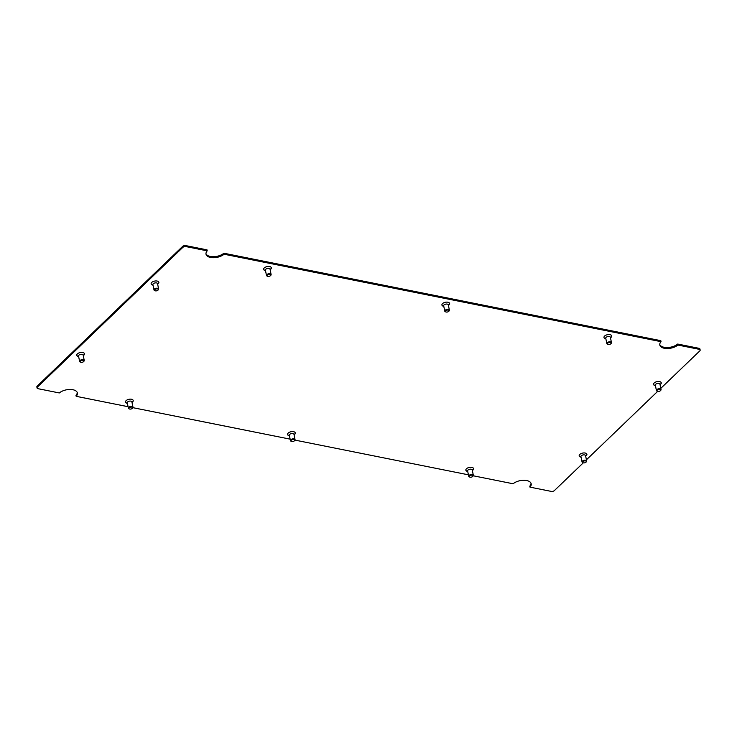 <?xml version="1.0" encoding="UTF-8"?>
<svg xmlns="http://www.w3.org/2000/svg" width="737" height="737" viewBox="0 0 737 737"><rect width="100%" height="100%" fill="white"/><g stroke="black" fill="none" stroke-linecap="round" stroke-linejoin="round"><path stroke-width="1.11" d="M127.63 401.96A2.358 1.216 -11.6 0 1 130.127 401.066A2.358 1.216 -11.6 0 1 131.895 401.877L132.992 407.211A2.358 1.216 168.4 0 0 131.223 406.4A2.358 1.216 168.4 0 0 128.726 407.294A2.358 1.216 168.4 0 0 128.358 408.16A2.358 1.216 168.4 0 0 128.975 408.786A2.358 1.216 168.4 0 1 128.358 408.16A2.358 1.216 168.4 0 1 128.726 407.294A2.358 1.216 168.4 0 1 131.223 406.4A2.358 1.216 168.4 0 1 132.992 407.211A2.358 1.216 168.4 0 1 132.669 408.031A2.358 1.216 168.4 0 0 132.992 407.211L131.895 401.877A2.358 1.216 -11.6 0 0 130.127 401.066A2.358 1.216 -11.6 0 0 127.63 401.96A2.358 1.216 -11.6 0 0 127.271 402.826A2.358 1.216 -11.6 0 1 127.63 401.96M129.215 407.782A1.879 0.967 -11.6 0 1 131.739 407.11A1.879 0.967 -11.6 0 1 132.347 408.362A1.879 0.967 -11.6 0 1 132.301 408.399A1.879 0.967 -11.6 0 1 129.408 408.961A1.879 0.967 -11.6 0 1 129.215 407.782A1.879 0.967 -11.6 0 1 131.739 407.11A1.879 0.967 -11.6 0 1 132.347 408.362A1.879 0.967 -11.6 0 1 132.301 408.399A1.879 0.967 -11.6 0 1 129.408 408.961A1.879 0.967 -11.6 0 1 129.215 407.782M606.109 337.362A2.358 1.216 -11.6 0 1 608.605 336.468A2.358 1.216 -11.6 0 1 610.374 337.279L611.47 342.622A2.358 1.216 168.4 0 0 609.702 341.811A2.358 1.216 168.4 0 0 607.205 342.705A2.358 1.216 168.4 0 0 606.837 343.571A2.358 1.216 168.4 0 0 607.454 344.188A2.358 1.216 168.4 0 1 606.837 343.571A2.358 1.216 168.4 0 1 607.205 342.705A2.358 1.216 168.4 0 1 609.702 341.811A2.358 1.216 168.4 0 1 611.47 342.622A2.358 1.216 168.4 0 1 611.148 343.433A2.358 1.216 168.4 0 0 611.47 342.622L610.374 337.279A2.358 1.216 -11.6 0 0 608.605 336.468A2.358 1.216 -11.6 0 0 606.109 337.362A2.358 1.216 -11.6 0 0 605.75 338.228A2.358 1.216 -11.6 0 1 606.109 337.362M607.693 343.184A1.879 0.967 -11.6 0 1 610.218 342.521A1.879 0.967 -11.6 0 1 610.826 343.774A1.879 0.967 -11.6 0 1 610.78 343.81A1.879 0.967 -11.6 0 1 607.887 344.372A1.879 0.967 -11.6 0 1 607.693 343.184A1.879 0.967 -11.6 0 1 610.218 342.521A1.879 0.967 -11.6 0 1 610.826 343.774A1.879 0.967 -11.6 0 1 610.78 343.81A1.879 0.967 -11.6 0 1 607.887 344.372A1.879 0.967 -11.6 0 1 607.693 343.184M468.714 476.277L467.617 470.934A2.358 1.216 -11.6 0 1 467.986 470.068A2.358 1.216 -11.6 0 1 470.473 469.174A2.358 1.216 -11.6 0 1 472.242 469.985L473.338 475.319A2.358 1.216 168.4 0 0 471.569 474.517A2.358 1.216 168.4 0 0 469.073 475.411A2.358 1.216 168.4 0 0 468.714 476.277A2.358 1.216 168.4 0 0 469.322 476.894A2.358 1.216 168.4 0 0 469.57 476.977M472.97 476.185A2.358 1.216 168.4 0 0 473.016 476.139A2.358 1.216 168.4 0 0 473.338 475.319M469.561 475.89A1.879 0.967 -11.6 0 1 472.085 475.227A1.879 0.967 -11.6 0 1 472.693 476.471A1.879 0.967 -11.6 0 1 472.657 476.517A1.879 0.967 -11.6 0 1 469.755 477.079A1.879 0.967 -11.6 0 1 469.561 475.89M466.07 470.657A4.726 2.441 168.4 0 0 466.125 470.676L467.7 471.339M290.433 440.597L289.337 435.254A2.358 1.216 -11.6 0 1 289.705 434.397A2.358 1.216 -11.6 0 1 292.193 433.494A2.358 1.216 -11.6 0 1 293.962 434.305L295.058 439.648A2.358 1.216 168.4 0 0 293.289 438.837A2.358 1.216 168.4 0 0 290.802 439.731A2.358 1.216 168.4 0 0 290.433 440.597A2.358 1.216 168.4 0 0 291.051 441.214A2.358 1.216 168.4 0 0 291.29 441.306M294.689 440.505A2.358 1.216 168.4 0 0 294.736 440.459A2.358 1.216 168.4 0 0 295.058 439.648M291.281 440.219A1.879 0.967 -11.6 0 1 293.814 439.547A1.879 0.967 -11.6 0 1 294.413 440.8A1.879 0.967 -11.6 0 1 294.376 440.837A1.879 0.967 -11.6 0 1 291.474 441.399A1.879 0.967 -11.6 0 1 291.281 440.219M287.789 434.977A4.726 2.441 168.4 0 0 287.854 434.996L289.42 435.659M266.49 275.454L265.394 270.12A2.358 1.216 -11.6 0 1 265.762 269.254A2.358 1.216 -11.6 0 1 268.259 268.36A2.358 1.216 -11.6 0 1 270.028 269.171L271.115 274.505A2.358 1.216 168.4 0 0 269.355 273.694A2.358 1.216 168.4 0 0 266.858 274.588A2.358 1.216 168.4 0 0 266.49 275.454A2.358 1.216 168.4 0 0 267.107 276.08A2.358 1.216 168.4 0 0 267.356 276.163M270.755 275.371A2.358 1.216 168.4 0 0 270.801 275.325A2.358 1.216 168.4 0 0 271.115 274.505M267.338 275.076A1.879 0.967 -11.6 0 1 269.871 274.404A1.879 0.967 -11.6 0 1 270.47 275.656A1.879 0.967 -11.6 0 1 270.433 275.693A1.879 0.967 -11.6 0 1 267.54 276.255A1.879 0.967 -11.6 0 1 267.338 275.076M263.855 269.834A4.726 2.441 168.4 0 0 263.91 269.862L265.477 270.516M444.77 311.134L443.674 305.8A2.358 1.216 -11.6 0 1 444.043 304.934A2.358 1.216 -11.6 0 1 446.539 304.04A2.358 1.216 -11.6 0 1 448.299 304.842L449.395 310.185A2.358 1.216 168.4 0 0 447.626 309.374A2.358 1.216 168.4 0 0 445.139 310.268A2.358 1.216 168.4 0 0 444.77 311.134A2.358 1.216 168.4 0 0 445.388 311.76A2.358 1.216 168.4 0 0 445.627 311.843M449.026 311.051A2.358 1.216 168.4 0 0 449.073 310.996A2.358 1.216 168.4 0 0 449.395 310.185M445.618 310.756A1.879 0.967 -11.6 0 1 448.151 310.084A1.879 0.967 -11.6 0 1 448.75 311.336A1.879 0.967 -11.6 0 1 448.713 311.373A1.879 0.967 -11.6 0 1 445.821 311.935A1.879 0.967 -11.6 0 1 445.618 310.756M442.126 305.514A4.726 2.441 168.4 0 0 442.191 305.542L443.757 306.196M154.005 289.945L152.909 284.611A2.358 1.216 -11.6 0 1 153.278 283.745A2.358 1.216 -11.6 0 1 155.765 282.851A2.358 1.216 -11.6 0 1 157.534 283.662L158.63 288.996A2.358 1.216 168.4 0 0 156.861 288.185A2.358 1.216 168.4 0 0 154.374 289.079A2.358 1.216 168.4 0 0 154.005 289.945A2.358 1.216 168.4 0 0 154.623 290.571A2.358 1.216 168.4 0 0 154.862 290.654M158.262 289.862A2.358 1.216 168.4 0 0 158.308 289.816A2.358 1.216 168.4 0 0 158.63 288.996M154.853 289.567A1.879 0.967 -11.6 0 1 157.386 288.895A1.879 0.967 -11.6 0 1 157.985 290.148A1.879 0.967 -11.6 0 1 157.948 290.185A1.879 0.967 -11.6 0 1 155.046 290.747A1.879 0.967 -11.6 0 1 154.853 289.567M151.361 284.325A4.726 2.441 168.4 0 0 151.417 284.353L152.992 285.007M79.624 361.406L78.527 356.063A2.358 1.216 -11.6 0 1 78.896 355.197A2.358 1.216 -11.6 0 1 81.392 354.304A2.358 1.216 -11.6 0 1 83.152 355.114L84.248 360.457A2.358 1.216 168.4 0 0 82.48 359.647A2.358 1.216 168.4 0 0 79.992 360.54A2.358 1.216 168.4 0 0 79.624 361.406A2.358 1.216 168.4 0 0 80.241 362.024A2.358 1.216 168.4 0 0 80.49 362.107M83.88 361.314A2.358 1.216 168.4 0 0 83.926 361.268A2.358 1.216 168.4 0 0 84.248 360.457M80.471 361.019A1.879 0.967 -11.6 0 1 83.005 360.356A1.879 0.967 -11.6 0 1 83.603 361.609A1.879 0.967 -11.6 0 1 83.567 361.646A1.879 0.967 -11.6 0 1 80.674 362.208A1.879 0.967 -11.6 0 1 80.471 361.019M76.98 355.787A4.726 2.441 168.4 0 0 77.044 355.805L78.61 356.468M656.418 390.49L655.322 385.156A2.358 1.216 -11.6 0 1 655.69 384.29A2.358 1.216 -11.6 0 1 658.187 383.397A2.358 1.216 -11.6 0 1 659.947 384.207L661.043 389.541A2.358 1.216 168.4 0 0 659.283 388.731A2.358 1.216 168.4 0 0 656.787 389.633A2.358 1.216 168.4 0 0 656.418 390.49A2.358 1.216 168.4 0 0 657.036 391.117A2.358 1.216 168.4 0 0 657.284 391.2M660.674 390.407A2.358 1.216 168.4 0 0 660.73 390.361A2.358 1.216 168.4 0 0 661.043 389.541M657.266 390.113A1.879 0.967 -11.6 0 1 659.799 389.44A1.879 0.967 -11.6 0 1 660.398 390.693A1.879 0.967 -11.6 0 1 660.361 390.73A1.879 0.967 -11.6 0 1 657.468 391.301A1.879 0.967 -11.6 0 1 657.266 390.113M653.783 384.871A4.726 2.441 168.4 0 0 653.839 384.898L655.405 385.552M582.046 461.952L580.949 456.608A2.358 1.216 -11.6 0 1 581.318 455.752A2.358 1.216 -11.6 0 1 583.805 454.849A2.358 1.216 -11.6 0 1 585.574 455.659L586.67 461.003A2.358 1.216 168.4 0 0 584.902 460.192A2.358 1.216 168.4 0 0 582.414 461.086A2.358 1.216 168.4 0 0 582.046 461.952A2.358 1.216 168.4 0 0 582.663 462.578A2.358 1.216 168.4 0 0 582.903 462.661M586.302 461.869A2.358 1.216 168.4 0 0 586.348 461.813A2.358 1.216 168.4 0 0 586.67 461.003M582.893 461.574A1.879 0.967 -11.6 0 1 585.427 460.901A1.879 0.967 -11.6 0 1 586.026 462.154A1.879 0.967 -11.6 0 1 585.989 462.191A1.879 0.967 -11.6 0 1 583.087 462.753A1.879 0.967 -11.6 0 1 582.893 461.574M579.402 456.332A4.726 2.441 168.4 0 0 579.457 456.36L581.032 457.014M265.504 270.654A3.934 2.036 -11.6 0 1 264.666 270.415A3.934 2.036 -11.6 0 1 264.251 267.936A3.934 2.036 -11.6 0 1 269.558 266.536A3.934 2.036 -11.6 0 1 270.811 269.152A3.934 2.036 -11.6 0 1 270.737 269.235A3.934 2.036 -11.6 0 1 270.129 269.705M443.785 306.334A3.934 2.036 -11.6 0 1 442.946 306.095A3.934 2.036 -11.6 0 1 442.532 303.616A3.934 2.036 -11.6 0 1 447.829 302.207A3.934 2.036 -11.6 0 1 449.091 304.832A3.934 2.036 -11.6 0 1 449.008 304.915A3.934 2.036 -11.6 0 1 448.409 305.385M467.728 471.468A3.934 2.036 -11.6 0 1 466.88 471.238A3.934 2.036 -11.6 0 1 466.466 468.76A3.934 2.036 -11.6 0 1 471.772 467.35A3.934 2.036 -11.6 0 1 473.034 469.976A3.934 2.036 -11.6 0 1 472.951 470.049A3.934 2.036 -11.6 0 1 472.353 470.519M289.448 435.797A3.934 2.036 -11.6 0 1 288.6 435.558A3.934 2.036 -11.6 0 1 288.195 433.08A3.934 2.036 -11.6 0 1 293.492 431.67A3.934 2.036 -11.6 0 1 294.754 434.296A3.934 2.036 -11.6 0 1 294.671 434.379A3.934 2.036 -11.6 0 1 294.072 434.839M605.86 338.762A3.934 2.036 -11.6 0 1 605.013 338.532A3.934 2.036 -11.6 0 1 604.598 336.054A3.934 2.036 -11.6 0 1 609.904 334.644A3.934 2.036 -11.6 0 1 611.166 337.27A3.934 2.036 -11.6 0 1 611.084 337.343A3.934 2.036 -11.6 0 1 610.485 337.813M127.372 403.36A3.934 2.036 -11.6 0 1 126.534 403.121A3.934 2.036 -11.6 0 1 126.119 400.642A3.934 2.036 -11.6 0 1 131.426 399.233A3.934 2.036 -11.6 0 1 132.678 401.858A3.934 2.036 -11.6 0 1 132.605 401.941A3.934 2.036 -11.6 0 1 132.006 402.411M153.02 285.145A3.934 2.036 -11.6 0 1 152.172 284.906A3.934 2.036 -11.6 0 1 151.758 282.428A3.934 2.036 -11.6 0 1 157.064 281.027A3.934 2.036 -11.6 0 1 158.326 283.644A3.934 2.036 -11.6 0 1 158.243 283.727A3.934 2.036 -11.6 0 1 157.644 284.196M78.638 356.597A3.934 2.036 -11.6 0 1 77.8 356.367A3.934 2.036 -11.6 0 1 77.385 353.889A3.934 2.036 -11.6 0 1 82.691 352.479A3.934 2.036 -11.6 0 1 83.944 355.105A3.934 2.036 -11.6 0 1 83.871 355.179A3.934 2.036 -11.6 0 1 83.263 355.649M655.433 385.691A3.934 2.036 -11.6 0 1 654.594 385.46A3.934 2.036 -11.6 0 1 654.18 382.973A3.934 2.036 -11.6 0 1 659.486 381.573A3.934 2.036 -11.6 0 1 660.739 384.198A3.934 2.036 -11.6 0 1 660.665 384.272A3.934 2.036 -11.6 0 1 660.057 384.742M581.06 457.152A3.934 2.036 -11.6 0 1 580.212 456.912A3.934 2.036 -11.6 0 1 579.798 454.434A3.934 2.036 -11.6 0 1 585.104 453.025A3.934 2.036 -11.6 0 1 586.366 455.65A3.934 2.036 -11.6 0 1 586.284 455.733A3.934 2.036 -11.6 0 1 585.685 456.203M37.053 387.948L36.85 386.962A2.358 1.216 -11.6 0 1 37.218 386.096L37.421 387.082A2.358 1.216 168.4 0 0 37.053 387.948A2.358 1.216 168.4 0 0 38.094 388.703L59.31 392.95A10.272 5.306 -11.6 0 1 70.079 389.449A10.272 5.306 -11.6 0 1 77.385 392.978A10.272 5.306 -11.6 0 1 76.187 396.322L75.985 395.336A10.272 5.306 168.4 0 0 77.238 392.489M473.265 475.789L513.109 483.767A10.272 5.306 -11.6 0 1 523.878 480.266A10.272 5.306 -11.6 0 1 531.184 483.794A10.272 5.306 -11.6 0 1 529.986 487.139L551.202 491.386A2.358 1.216 168.4 0 0 554.427 490.547L583.289 462.827M586.422 459.814L657.671 391.365M660.803 388.353L699.782 350.904A2.358 1.216 168.4 0 0 700.15 350.038A2.358 1.216 168.4 0 0 699.109 349.292L698.906 348.297L677.69 344.05L677.893 345.045L699.109 349.292M579.77 456.673A5.113 2.644 168.4 0 0 580.581 456.82M585.989 455.715A5.113 2.644 168.4 0 0 586.68 455.254M654.152 385.221A5.113 2.644 168.4 0 0 654.963 385.368M660.37 384.253A5.113 2.644 168.4 0 0 661.052 383.802M77.357 356.128A5.113 2.644 168.4 0 0 78.159 356.275M83.576 355.17A5.113 2.644 168.4 0 0 84.258 354.709M151.73 284.675A5.113 2.644 168.4 0 0 152.541 284.823M157.958 283.708A5.113 2.644 168.4 0 0 158.639 283.257M126.091 402.881A5.113 2.644 168.4 0 0 126.902 403.038M132.31 401.923A5.113 2.644 168.4 0 0 132.992 401.472M604.57 338.292A5.113 2.644 168.4 0 0 605.381 338.44M610.789 337.334A5.113 2.644 168.4 0 0 611.47 336.873M288.158 435.318A5.113 2.644 168.4 0 0 288.968 435.466M294.385 434.36A5.113 2.644 168.4 0 0 295.067 433.9M466.438 470.998A5.113 2.644 168.4 0 0 467.249 471.146M472.657 470.04A5.113 2.644 168.4 0 0 473.347 469.58M442.504 305.855A5.113 2.644 168.4 0 0 443.305 306.012M448.722 304.897A5.113 2.644 168.4 0 0 449.404 304.445M264.224 270.184A5.113 2.644 168.4 0 0 265.034 270.332M270.442 269.217A5.113 2.644 168.4 0 0 271.124 268.765M37.218 386.096L182.573 246.453A2.358 1.216 -11.6 0 1 185.798 245.614L207.014 249.861L207.226 250.847A10.272 5.306 -11.6 0 0 206.019 254.191A10.272 5.306 -11.6 0 0 213.325 257.72A10.272 5.306 -11.6 0 0 224.094 254.228L661.015 341.664L660.813 340.678L223.891 253.233L224.094 254.228M205.964 253.694A10.272 5.306 168.4 0 0 213.592 256.725A10.272 5.306 168.4 0 0 223.891 253.233M659.762 344.511A10.272 5.306 168.4 0 0 667.39 347.542A10.272 5.306 168.4 0 0 677.69 344.05M698.906 348.297A2.358 1.216 -11.6 0 1 699.947 349.052L700.15 350.038M529.986 487.139L529.774 486.153A10.272 5.306 168.4 0 0 531.036 483.306M207.226 250.847L186 246.6A2.358 1.216 168.4 0 0 182.776 247.439L182.573 246.453M37.421 387.082L182.776 247.439M468.41 474.821L294.984 440.109M290.129 439.141L132.918 407.681M128.063 406.704L76.187 396.322M677.893 345.045A10.272 5.306 -11.6 0 1 667.123 348.537A10.272 5.306 -11.6 0 1 659.818 345.008A10.272 5.306 -11.6 0 1 661.015 341.664M186 246.6L185.798 245.614M131.969 402.273L133.157 401.048L131.969 402.273M127.271 402.826L128.358 408.16L127.271 402.826M127.344 403.222L125.778 402.568L127.344 403.222M610.457 337.684L611.636 336.459L610.457 337.684M605.75 338.228L606.837 343.571L605.75 338.228M605.823 338.633L604.257 337.97L605.823 338.633M472.325 470.39L473.504 469.165M294.045 434.71L295.224 433.485M270.101 269.567L271.29 268.342M448.382 305.247L449.57 304.022M157.617 284.058L158.796 282.833M83.235 355.52L84.423 354.294M660.03 384.603L661.218 383.387M585.657 456.065L586.836 454.84"/></g></svg>
